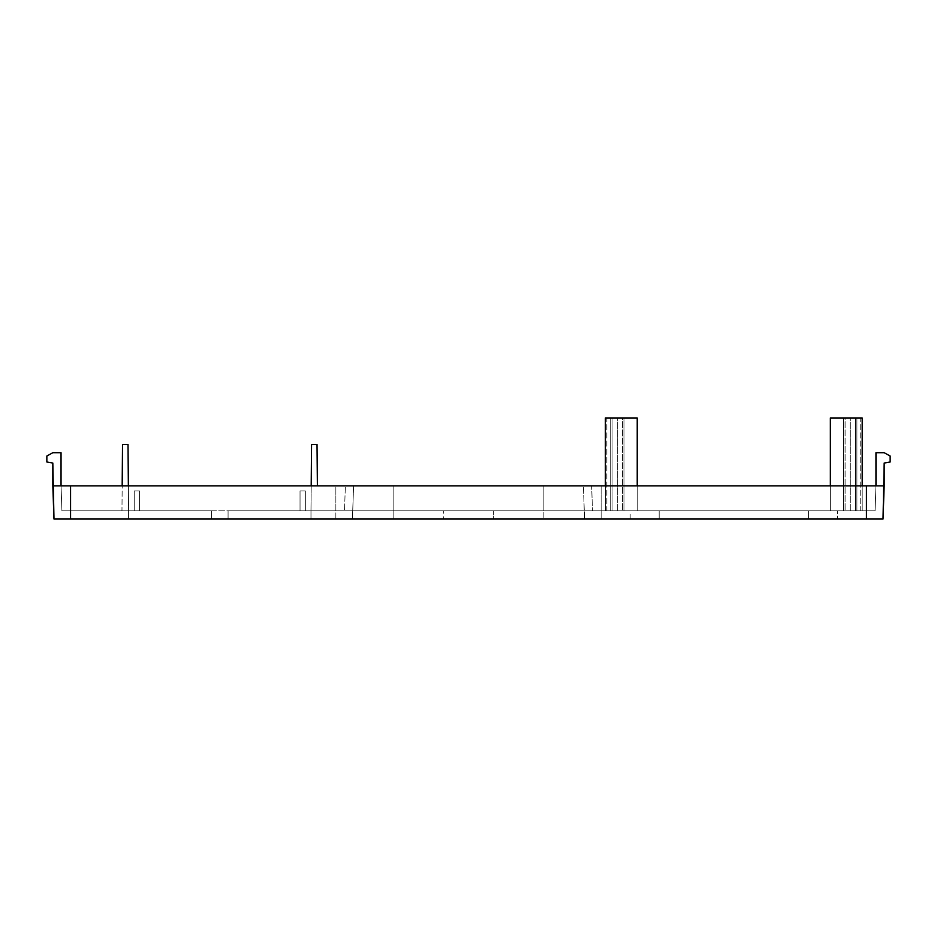<?xml version="1.0" encoding="UTF-8"?>
<svg xmlns="http://www.w3.org/2000/svg" width="937" height="937" viewBox="0 0 937 937"><rect width="100%" height="100%" fill="white"/><g stroke="black" fill="none" stroke-linecap="round" stroke-linejoin="round"><path stroke-width="0.7" stroke-dasharray="4.68 3.51" d="M837.42 510.817L808.408 510.817L808.408 519.039L630.168 519.039L837.42 519.039L630.168 519.039L837.42 519.039L808.408 519.039L808.408 510.817L837.42 510.817L837.42 519.039L837.42 510.817L630.168 510.817L659.179 510.817L659.179 519.039L659.179 510.817L630.168 510.817L659.179 510.817L659.179 519.039L659.179 510.817L837.42 510.817M850.304 417.961L855.528 417.961L855.528 510.817L850.304 510.817L855.528 510.817L855.528 417.961L860.74 417.961L860.74 510.817L845.08 510.817L860.74 510.817L845.233 510.817L860.74 510.817L860.74 417.961L845.08 417.961L845.08 510.817L845.08 417.961L860.74 417.961L850.304 417.961L850.304 510.817L855.329 510.817L850.304 510.817L850.304 417.961L855.528 417.961L850.304 417.961M617.284 417.961L612.072 417.961L612.072 510.817L617.284 510.817L612.072 510.817L612.072 417.961L606.848 417.961L606.848 510.817L622.508 510.817L606.848 510.817L622.355 510.817L606.848 510.817L606.848 417.961L622.508 417.961L622.508 510.817L622.508 417.961L606.848 417.961L617.284 417.961L617.284 510.817L612.259 510.817L617.284 510.817L617.284 417.961L612.072 417.961L617.284 417.961M443.634 510.817L493.366 510.817L493.366 519.039L443.634 519.039L493.366 519.039L493.366 510.817L443.634 510.817L443.634 519.039L492.897 519.039L443.634 519.039L443.634 510.817L493.366 510.817L443.634 510.817M305.345 510.817L139.531 510.817L300.039 510.817L139.531 510.817L139.531 490.918L139.531 510.817L300.039 510.817L300.039 490.918L300.039 510.817L300.039 490.918L300.039 510.817L300.039 490.918L300.039 510.817L300.039 490.918L300.039 510.817L875.076 510.817L305.345 510.817L305.345 490.918L300.039 490.918L305.345 490.918L300.039 490.918L305.345 490.918L300.039 490.918L305.345 490.918L305.345 510.817L866.444 510.817L305.345 510.817L305.345 490.918L305.345 510.817L300.039 510.817L305.345 510.817L305.345 490.918L305.345 510.817L305.345 490.918L300.039 490.918L305.345 490.918L305.345 510.817M134.225 510.817L139.531 510.817L139.531 490.918L139.531 510.817L139.531 490.918L139.531 510.817L139.531 490.918L139.531 510.817L61.924 510.817L134.225 510.817L70.556 510.817L134.225 510.817L134.225 490.918L139.531 490.918L134.225 490.918L139.531 490.918L134.225 490.918L134.225 510.817L134.225 490.918L139.531 490.918L134.225 490.918L134.225 510.817L139.531 510.817L134.225 510.817L134.225 490.918L139.531 490.918L134.225 490.918L134.225 510.817M856.886 510.817L830.358 510.817L862.192 510.817L830.358 510.817L862.192 510.817L830.358 510.817L862.192 510.817L830.358 510.817L862.192 510.817L843.628 510.817L856.886 510.817L856.886 417.961L856.886 510.817L856.886 417.961L856.886 510.817L856.886 417.961L830.358 417.961L830.358 510.817L830.358 417.961L830.358 510.817L830.358 417.961L862.192 417.961L862.192 510.817L862.192 417.961L843.628 417.961L843.628 510.817L843.628 417.961L843.628 510.817L843.628 417.961L856.886 417.961L830.358 417.961L830.358 510.817L830.358 417.961L862.192 417.961L830.358 417.961L856.886 417.961L856.886 510.817M637.23 510.817L605.396 510.817L637.23 510.817L605.396 510.817L637.23 510.817L605.396 510.817L637.23 510.817L605.396 510.817L637.23 510.817L637.23 417.961L637.23 510.817L637.23 417.961L637.23 510.817L637.23 417.961L605.396 417.961L605.396 510.817L605.396 417.961L605.396 510.817L605.396 417.961L623.96 417.961L623.96 510.817L623.96 417.961L623.96 510.817L623.96 417.961L610.701 417.961L610.701 510.817L610.701 417.961L610.701 510.817L610.701 417.961L637.23 417.961L605.396 417.961L637.23 417.961L637.23 510.817M121.962 510.817L211.493 510.817L121.962 510.817L128.592 510.817L128.592 519.039L211.493 519.039L128.592 519.039L211.493 519.039L211.493 510.817L128.592 510.817L128.592 519.039L211.493 519.039L211.493 510.817L211.493 519.039L211.493 510.817L128.592 510.817L128.592 519.039L128.592 510.817L121.962 510.817L122.536 444.489L121.962 510.817M310.979 510.817L228.078 510.817L310.979 510.817L310.979 519.039L228.078 519.039L310.979 519.039L228.078 519.039L310.979 519.039L310.979 510.817L228.078 510.817L228.078 519.039L228.078 510.817L310.979 510.817L310.979 519.039L310.979 510.817L317.608 510.817L310.979 510.817L311.564 444.489L310.979 510.817M866.444 485.881L866.444 510.817L875.076 510.817L866.444 510.817L866.444 485.881L70.556 485.881L70.556 510.817L61.924 510.817L70.556 510.817L70.556 485.881L335.856 485.881L335.856 510.817L335.856 485.881L353.589 485.881L352.429 519.039L883.017 519.039L884.177 485.881L883.017 519.039L866.444 519.039L866.444 485.881L70.556 485.881L70.556 519.039L866.444 519.039L866.444 485.881L884.177 485.881L884.177 463.054L890.15 462L890.15 456.026L884.177 452.712L875.954 452.712L875.954 485.881L884.177 485.881L884.177 463.054L890.15 462L890.15 456.026L884.177 452.712L875.954 452.712L875.954 485.881L866.444 485.881L884.177 485.881L866.444 485.881L875.954 485.881L866.444 485.881L866.444 510.817L866.444 485.881L601.144 485.881L601.144 519.039L601.144 485.881L866.444 485.881L543.179 485.881L543.179 519.039L543.179 485.881L601.144 485.881L601.144 510.817L601.144 485.881L866.444 485.881M61.046 485.881L335.856 485.881L335.856 519.039L352.429 519.039L353.589 485.881L393.821 485.881L393.821 519.039L393.821 485.881L583.411 485.881L584.571 519.039L583.411 485.881L584.571 519.039L583.411 485.881L601.144 485.881L591.634 485.881L592.512 510.817L591.634 485.881L592.512 510.817L591.634 485.881L543.179 485.881L543.179 510.817L543.179 485.881L335.856 485.881L335.856 519.039L70.556 519.039L70.556 485.881L353.589 485.881L352.429 519.039L353.589 485.881L393.821 485.881L393.821 510.817L393.821 485.881L345.366 485.881L344.488 510.817L345.366 485.881L344.488 510.817L345.366 485.881L52.823 485.881L70.556 485.881L70.556 510.817L70.556 485.881L52.823 485.881L53.983 519.039L70.556 519.039L53.983 519.039L52.823 485.881L70.556 485.881L61.046 485.881L61.924 510.817L61.046 485.881L61.924 510.817L61.046 485.881L52.823 485.881L52.823 463.054L46.85 462L46.85 456.026L52.823 452.712L61.046 452.712L61.046 485.881L52.823 485.881L52.823 463.054L46.85 462L46.85 456.026L52.823 452.712L61.046 452.712L61.046 485.881M875.954 485.881L875.076 510.817L875.954 485.881L875.076 510.817L875.954 485.881L884.177 485.881L875.954 485.881M808.408 510.817L808.408 519.039L808.408 510.817M228.078 519.039L228.078 510.817L228.078 519.039M128.018 444.489L128.592 510.817L128.018 444.489L122.536 444.489L128.018 444.489M317.397 485.881L317.034 444.489L317.397 485.881M311.564 444.489L317.034 444.489L311.564 444.489M623.96 417.961L623.96 510.817L623.96 417.961L623.96 510.817L623.96 417.961L610.701 417.961L610.701 510.817L610.701 417.961L637.23 417.961L610.701 417.961L610.701 510.817L610.701 417.961L623.96 417.961L605.396 417.961L605.396 510.817L605.396 417.961L623.96 417.961M843.628 417.961L843.628 510.817L843.628 417.961L843.628 510.817L843.628 417.961L862.192 417.961L862.192 510.817L862.192 417.961L862.192 510.817L862.192 417.961L843.628 417.961M845.08 417.961L851.382 417.961L845.08 417.961M630.168 519.039L630.168 510.817"/><path stroke-width="1.41" d="M884.177 485.881L52.823 485.881L53.983 519.039L52.823 463.054L46.85 462L46.85 456.026L52.823 452.712L61.046 452.712L61.046 485.881L61.046 452.712L52.823 452.712L46.85 456.026L46.85 462L52.823 463.054L52.823 485.881L70.556 485.881L70.556 519.039L53.983 519.039L866.444 519.039L70.556 519.039L70.556 485.881L866.444 485.881L866.444 519.039L866.444 485.881L884.177 485.881L883.017 519.039L866.444 519.039L883.017 519.039L884.177 463.054L890.15 462L890.15 456.026L884.177 452.712L875.954 452.712L875.954 485.881L875.954 452.712L884.177 452.712L890.15 456.026L890.15 462L884.177 463.054L884.177 485.881M128.018 444.489L128.369 485.881L128.018 444.489L122.536 444.489L122.173 485.881L122.536 444.489L128.018 444.489M311.564 444.489L311.201 485.881L311.564 444.489L317.034 444.489L317.397 485.881L317.034 444.489L311.564 444.489M605.396 417.961L605.396 485.881L605.396 417.961L637.23 417.961L637.23 485.881L637.23 417.961L605.396 417.961M830.358 417.961L830.358 485.881L830.358 417.961L862.192 417.961L862.192 485.881L862.192 417.961L830.358 417.961"/></g></svg>
